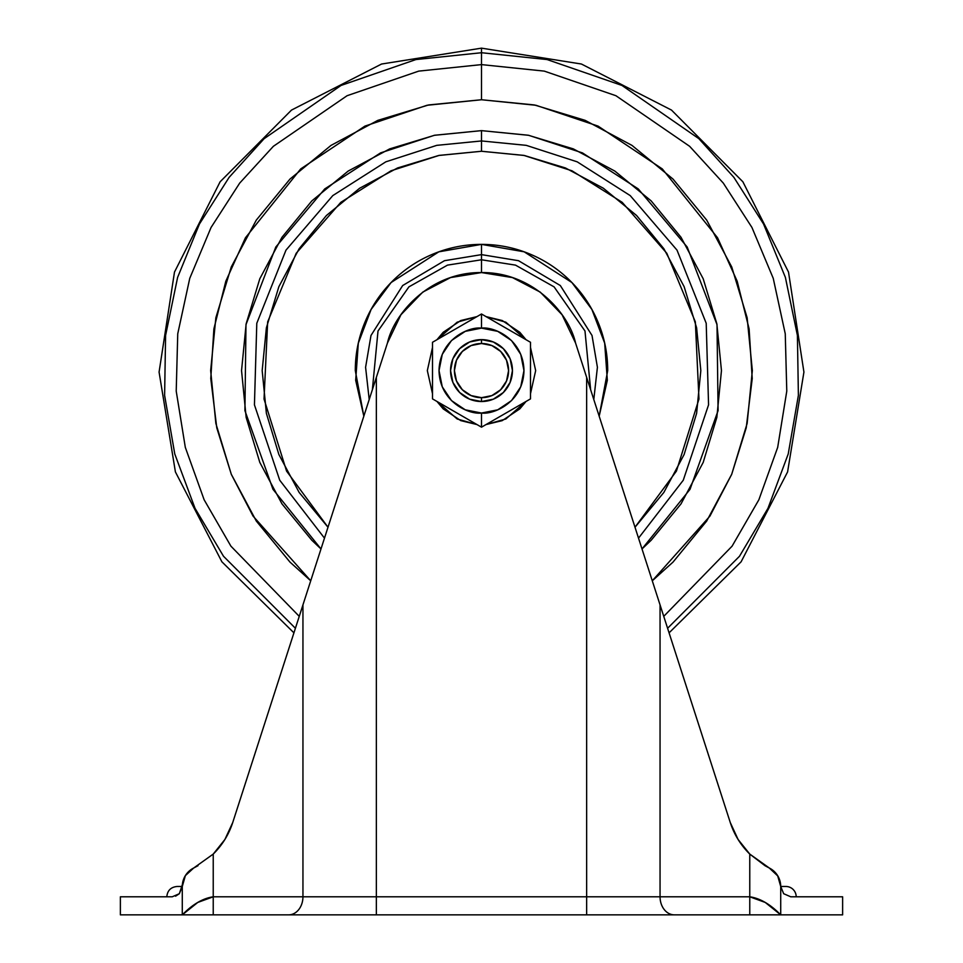 <?xml version="1.0" encoding="UTF-8"?>
<svg xmlns="http://www.w3.org/2000/svg" width="963" height="963" viewBox="0 0 963 963"><rect width="100%" height="100%" fill="white"/><g stroke="black" fill="none" stroke-linecap="round" stroke-linejoin="round"><path stroke-width="1.44" d="M493.489 420.253L481.5 427.175L481.5 413.043C469.077 414.752 439.622 402.016 439.032 370.586C439.622 339.157 469.077 326.409 481.5 328.118C493.923 326.409 523.378 339.157 523.968 370.586C523.378 402.016 493.923 414.752 481.5 413.043L481.5 427.175L530.505 398.875L530.505 342.286L481.5 313.986L481.5 328.118L497.751 331.356L511.522 340.553L520.73 354.336L523.968 370.586L520.73 386.837L511.522 400.608L497.751 409.817L481.5 413.043L465.249 409.817L451.478 400.608L442.27 386.837L439.032 370.586L442.27 354.336L451.478 340.553L465.249 331.356L481.5 328.118L481.5 313.986L432.495 342.286L432.495 398.875L432.495 385.092L432.495 398.875L481.5 427.175L530.505 398.875L530.505 370.586L530.505 385.068M481.5 339.626A30.948 30.948 0 0 1 512.448 370.586A30.948 30.948 0 0 1 481.5 401.535A30.948 30.948 0 0 0 512.448 370.586A30.948 30.948 0 0 0 481.5 339.626L481.5 343.502A27.084 27.084 0 0 1 508.584 370.586A27.084 27.084 0 0 1 481.5 397.671L481.5 401.535L481.5 397.671L471.136 395.6L462.348 389.738L456.474 380.951L454.416 370.586L456.474 360.222L462.348 351.435L471.136 345.561L481.5 343.502L491.864 345.561L500.652 351.435L506.526 360.222L508.584 370.586L506.526 380.951L500.652 389.738L491.864 395.6L481.5 397.671A27.084 27.084 0 0 1 454.416 370.586A27.084 27.084 0 0 1 481.5 343.502L481.5 339.626A30.948 30.948 0 0 0 450.552 370.586A30.948 30.948 0 0 0 481.5 401.535A30.948 30.948 0 0 1 450.552 370.586A30.948 30.948 0 0 1 481.5 339.626L469.655 341.985L459.616 348.69L452.899 358.742L450.552 370.586L452.899 382.431L459.616 392.471L469.655 399.176L481.5 401.535L493.345 399.176L503.384 392.471L510.101 382.431L512.448 370.586L510.101 358.742L503.384 348.69L493.345 341.985L481.5 339.626M485.99 316.598L505.816 322.184L525.991 339.686M530.505 347.487L535.669 370.586L530.505 393.674L535.669 370.586L530.505 347.487M525.991 401.487L505.816 418.989L485.99 424.563M493.489 320.92L505.996 328.142L481.5 313.986L456.992 328.142M518.515 335.365L530.505 342.286L530.505 356.093M518.515 405.796L506.008 413.031M469.511 420.253L481.5 427.175M444.485 405.796L456.992 413.031M469.511 320.92L481.5 313.986M477.022 424.575L460.771 420.626L443.197 408.89L436.985 401.475M432.495 393.674L427.331 370.586L432.495 347.487L427.331 370.586L432.495 393.674M436.985 339.698L443.197 332.283L460.771 320.535L477.022 316.598M485.978 316.598L502.229 320.535L519.803 332.283L526.015 339.698M526.015 401.475L519.803 408.89L502.229 420.626L485.978 424.575M477.01 424.563L457.184 418.989L437.009 401.487M437.009 339.686L457.184 322.184L477.01 316.598M530.505 370.586L530.505 342.286L506.008 328.142M444.461 335.377L432.495 342.286L432.495 356.069M432.495 370.586L432.495 385.056M658.668 600.611L730.279 822.558L738.103 839.507L730.279 822.558L738.103 839.495L749.768 854.073L738.115 839.519L730.279 822.558C734.215 834.62 740.716 845.117 749.768 854.073L764.995 865.689L769.317 868.024A20.632 20.632 0 0 1 780.716 886.478L783.665 893.712L790.755 896.794L842.625 896.794L842.625 914.85L842.625 896.794L790.755 896.794L783.665 893.712L780.716 886.526L780.716 914.85L842.625 914.85L780.716 914.85L765.236 902.439L749.768 896.794L749.768 854.085C740.716 845.153 734.227 834.644 730.279 822.558L660.052 604.884L660.052 896.794L376.352 896.794L376.352 377.364L376.352 896.794L302.948 896.794L302.948 604.884L232.721 822.558C228.785 834.62 222.284 845.117 213.232 854.085L213.232 896.794L302.948 896.794L302.948 604.884L387.427 343.057L400.945 314.732L422.721 292.138L450.528 277.585L481.5 272.565L512.472 277.585L540.279 292.138L562.055 314.732L575.573 343.057L586.648 377.364L586.648 896.794L586.648 377.364L660.052 604.884L660.052 896.794L749.768 896.794L749.768 854.085L769.317 868.024L777.635 875.632L780.716 886.478L785.88 886.478A10.316 10.316 0 0 1 796.196 896.794A10.316 10.316 0 0 0 785.88 886.478L780.716 886.478L780.716 914.85L120.375 914.85L182.284 914.85L182.284 886.526L179.335 893.712L172.245 896.794L120.375 896.794L120.375 914.85L120.375 896.794L172.245 896.794L179.335 893.712L185.365 875.632L193.683 868.024L213.232 854.085L213.232 896.794L197.764 902.439L182.284 914.85L182.284 886.526A20.632 20.632 0 0 1 193.683 868.024L197.945 865.725M586.648 377.364L575.573 343.057C569.097 313.769 533.358 272.084 481.5 272.565L481.5 259.781L481.5 272.565C429.642 272.084 393.903 313.769 387.427 343.057L358.693 432.11M660.052 604.884L710.068 759.927M252.932 759.927L258.289 743.316M266.667 717.363L304.332 600.611M248.827 772.663L232.721 822.558L224.897 839.495L213.232 854.085L224.848 839.58M224.885 839.519L213.232 854.085L224.885 839.507L232.721 822.558L224.885 839.519L213.232 854.085L224.885 839.519L232.565 823.064M185.378 875.596L193.683 868.024L185.378 875.62L182.284 886.478L177.12 886.478L182.284 886.478M765.38 865.918L769.317 868.024L777.911 876.089M730.279 822.558L738.115 839.519L730.279 822.558L714.173 772.651M704.711 743.316L699.186 726.174M607.135 440.873L625.24 496.992M640.949 545.672L652.156 580.412M310.844 580.412L322.051 545.672M330.321 520.044L342.635 481.849M288.683 649.122L281.027 672.872M778.453 877.064L777.623 875.608M738.091 839.483L749.768 854.085L738.115 839.507L749.768 854.085L764.995 865.689L769.317 868.024L764.995 865.689M224.897 839.495L232.721 822.558L224.909 839.483L213.232 854.085L193.744 867.988M400.933 314.745L422.721 292.138M232.721 822.558L376.352 377.364M607.629 442.39L627.515 504.058M769.317 868.024L749.768 854.085M193.683 868.024L198.005 865.689M179.323 893.712L175.555 896.192M780.716 914.85L749.768 914.85L749.768 896.794L660.052 896.794A18.056 14.276 90 0 0 674.317 914.85L749.768 914.85L749.768 896.794C760.084 898.298 770.4 904.317 780.716 914.85M674.317 914.85A18.056 14.276 -90 0 1 660.052 896.794L586.648 896.794L586.648 914.85L674.317 914.85M586.648 914.85L586.648 896.794L376.352 896.794L376.352 914.85L586.648 914.85M376.352 914.85L376.352 896.794L302.948 896.794A18.056 14.276 90 0 1 288.683 914.85L376.352 914.85M288.683 914.85A18.056 14.276 -90 0 0 302.948 896.794L213.232 896.794L213.232 914.85L288.683 914.85M213.232 914.85L182.284 914.85C192.6 904.317 202.916 898.298 213.232 896.794L213.232 914.85M590.632 389.714L584.986 330.995L554.086 286.866L515.506 265.126L481.5 259.781L515.506 265.126L554.086 286.866L584.986 330.995L590.632 389.714M593.798 399.476L597.409 367.276L592.016 335.461L560.31 285.529L518.515 260.696L481.5 254.629L481.5 259.781L481.5 254.629L444.485 260.696L402.678 285.529L370.984 335.485L365.591 367.3L369.202 399.501L365.591 367.3L370.984 335.485L402.678 285.529L444.485 260.696L481.5 254.629L481.5 244.385L481.5 254.629L518.515 260.696L560.31 285.529L592.016 335.461L597.409 367.276L593.798 399.476M598.095 322.292C604.499 337.748 607.701 353.842 607.701 370.586L599.191 416.136L607.328 380.265L604.68 343.165L591.908 309.472L571.89 282.52L524.173 251.812L481.5 244.385C464.768 244.385 448.662 247.587 433.206 253.991C417.749 260.395 404.099 269.52 392.266 281.352C380.433 293.185 371.309 306.824 364.905 322.292C358.501 337.748 355.299 353.842 355.299 370.586L363.833 416.185L355.684 380.313L358.308 343.213L371.068 309.508L391.098 282.532L438.827 251.825L481.5 244.385C498.232 244.385 514.338 247.587 529.794 253.991C545.251 260.395 558.901 269.52 570.734 281.352C582.567 293.185 591.691 306.824 598.095 322.292C591.691 306.824 582.567 293.185 570.734 281.352M481.5 140.947L481.5 151.263L439.176 155.392L391.038 170.788L340.83 202.314L296.195 253.281L267.654 321.895L264.031 399.031L286.577 471.1L327.998 527.23L299.144 492.43L278.873 454.512L266.39 413.368L262.177 370.586L266.39 327.793L278.873 286.649L299.144 248.731L326.421 215.495L359.656 188.23L397.575 167.959L438.719 155.476L481.5 151.263L481.5 140.947L526.255 145.353L577.186 161.832L630.211 195.597L677.013 250.127L706.204 323.267L708.563 404.845L683.261 480.236L638.517 538.148L683.261 480.236L708.563 404.845L706.204 323.267L677.013 250.127L630.211 195.597L577.186 161.832L526.255 145.353L481.5 140.947L481.5 130.631L481.5 140.947L436.745 145.353L385.814 161.832L332.789 195.597L285.987 250.127L256.796 323.267L254.437 404.845L279.739 480.236L324.483 538.148L279.739 480.236L254.437 404.845L256.796 323.267L285.987 250.127L332.789 195.597L385.814 161.832L436.745 145.353L481.5 140.947M681.01 503.89L703.195 462.409L681.01 503.89L651.169 540.255L642.008 548.958L690.026 489.312L718.085 410.635L717.014 324.639L687.185 247.01L638.252 188.904L582.422 152.888L528.699 135.314L481.5 130.631L528.314 135.241L573.322 148.892L614.815 171.065L573.322 148.892M481.5 99.743L535.982 105.28L598.083 126.117L662.303 168.922L717.555 237.777L737.177 281.208L749.106 328.852L752.223 378.567L746.217 427.885L731.663 474.398L709.924 516.12L652.276 580.797L673.017 562.103L706.698 521.055L731.724 474.241L747.144 423.419L752.344 370.586L747.144 317.742L731.724 266.932L706.698 220.106L673.017 179.07L631.969 145.389L585.143 120.351L534.345 104.943L481.5 99.743L481.5 64.605L481.5 99.743L428.655 104.943L377.857 120.351L331.031 145.389L289.983 179.07L256.302 220.106L231.276 266.932L215.856 317.742L210.656 370.586L215.856 423.419L231.276 474.229L256.302 521.055L289.983 562.103L310.724 580.797L253.076 516.12L231.337 474.398L216.783 427.885L210.777 378.567L213.894 328.852L225.824 281.208L245.445 237.777L300.697 168.922L364.917 126.117L427.018 105.28L481.5 99.743M663.748 616.356L732.085 546.165L758.856 499.797L777.683 447.386L786.783 391.11L785.254 333.776L773.241 278.331L751.934 227.461L723.309 183.102L689.64 146.316L615.911 95.71L544.288 71.118L481.5 64.605L544.288 71.118L615.911 95.71L689.64 146.316L723.309 183.102L751.934 227.461L773.241 278.331L785.254 333.776L786.783 391.11L777.683 447.386L758.856 499.797L732.085 546.165L663.748 616.356M667.6 628.273L739.5 556.253L767.956 508.344L788.228 453.958L798.387 395.36L797.412 335.461L785.387 277.392L763.551 224.006L733.902 177.385L698.885 138.684L621.954 85.442L547.104 59.562L481.5 52.724L481.5 64.605L481.5 52.724L547.104 59.562L621.954 85.442L698.885 138.684L733.902 177.385L763.551 224.006L785.387 277.392L797.412 335.461L798.387 395.36L788.228 453.958L767.956 508.344L739.5 556.253L667.6 628.273M293.932 632.847L221.887 561.802L175.41 471.93L159.076 372.079L174.484 272.084L220.118 181.79L291.5 110.083L381.577 64.027L481.5 48.15L481.5 52.724L481.5 48.15L581.423 64.027L671.5 110.083L742.882 181.79L788.516 272.084L803.924 372.079L787.59 471.93L741.113 561.802L669.068 632.847M585.215 120.387L631.969 145.389M651.169 200.906L614.815 171.065L651.169 200.906L681.01 237.271L703.195 278.752L716.845 323.773L721.456 370.586L716.845 417.4L703.195 462.409M295.4 628.273L223.5 556.253L195.044 508.344L174.772 453.958L164.613 395.36L165.588 335.461L177.613 277.392L199.449 224.006L229.098 177.385L264.115 138.684L341.046 85.442L415.896 59.562L481.5 52.724L415.896 59.562L341.046 85.442L264.115 138.684L229.098 177.385L199.449 224.006L177.613 277.392L165.588 335.461L164.613 395.36L174.772 453.958L195.044 508.344L223.5 556.253L295.4 628.273M299.252 616.356L230.915 546.165L204.144 499.797L185.317 447.386L176.217 391.11L177.746 333.776L189.759 278.331L211.066 227.461L239.691 183.102L273.36 146.316L347.089 95.71L418.712 71.118L481.5 64.605L418.712 71.118L347.089 95.71L273.36 146.316L239.691 183.102L211.066 227.461L189.759 278.331L177.746 333.776L176.217 391.11L185.317 447.386L204.144 499.797L230.915 546.165L299.252 616.356M320.992 548.958L311.831 540.255L281.99 503.89L259.805 462.409L246.155 417.4L241.544 370.586L246.155 323.773L259.805 278.752L281.99 237.271L311.831 200.906L348.185 171.065L389.678 148.892L434.686 135.241L481.5 130.631L434.301 135.314L380.578 152.888L324.748 188.904L275.815 247.01L245.986 324.639L244.915 410.635L272.974 489.312L320.992 548.958M635.002 527.23L676.423 471.1L698.969 399.031L695.346 321.895L666.805 253.281L622.17 202.314L571.962 170.788L523.824 155.392L481.5 151.263L524.281 155.476L565.425 167.959L603.344 188.23L636.579 215.495L663.856 248.731L684.127 286.649L696.61 327.793L700.823 370.586L696.61 413.368L684.127 454.512L663.856 492.43L635.002 527.23M372.368 389.726L378.014 330.995L408.914 286.866L447.494 265.126L481.5 259.781L447.494 265.126L408.914 286.866L378.014 330.995L372.368 389.726M166.804 896.794C167.418 890.534 170.86 887.092 177.12 886.478"/></g></svg>
